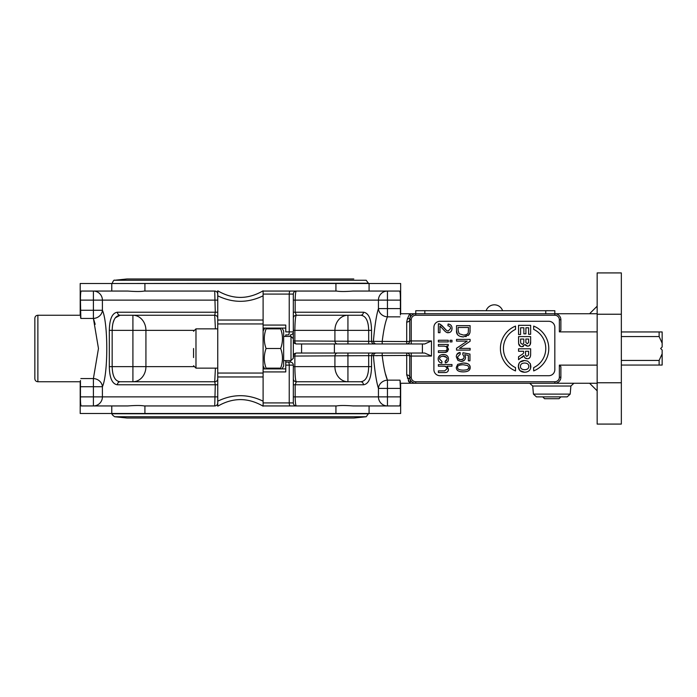 <?xml version="1.0" encoding="UTF-8"?>
<svg xmlns="http://www.w3.org/2000/svg" width="697" height="697" viewBox="0 0 697 697"><rect width="100%" height="100%" fill="white"/><g stroke="black" fill="none" stroke-linecap="round" stroke-linejoin="round"><path stroke-width="1.05" d="M542.736 396.872L544.592 398.728L559.02 398.728L560.876 396.872L551.806 396.872M659.127 336.564L662.15 343.185L662.15 331.946L659.127 331.946L659.127 336.564L621.341 336.564M662.15 343.185L662.15 346.993L660.643 348.5L662.15 350.007L662.15 353.815L659.127 360.436L621.341 360.436M621.341 365.054L662.15 365.054L662.15 353.815M659.127 360.436L659.127 365.054M659.127 331.946L621.341 331.946M382.191 343.969L382.191 341.547C383.577 330.134 385.328 321.901 387.445 316.847A9.07 8.207 15.2 0 1 378.445 308.597L387.445 308.597L387.445 300.128L400.392 300.128C400.418 294.613 400.156 291.59 399.616 291.058L353.013 291.058C345.215 291.642 339.77 291.642 336.686 291.058L335.928 291.058L335.928 283.505L400.653 283.505L400.653 313.737L409.723 313.737L407.44 318.773A3.023 2.527 -156.7 0 0 410.211 317.388C410.585 314.983 410.428 313.772 409.723 313.737L554.829 313.737L554.829 310.714L415.76 310.714L415.76 313.737L415.76 310.714M528.474 310.714L527.542 310.714M527.707 310.679L523.996 310.714M530.042 310.714L528.474 310.679M545.795 310.714L541.151 310.714M425.684 310.714L424.761 310.714M424.917 310.679L421.11 310.714M450.532 310.714L449.922 310.714M440.251 310.714L439.65 310.714M540.471 310.714L535.183 310.714M551.806 310.714L546.518 310.679M437.533 310.714L431.391 310.714M427.252 310.714L425.684 310.679M447.918 310.714L446.045 310.714M446.307 310.679L441.663 310.714M458.19 310.714L456.326 310.714M456.579 310.679L451.944 310.714M475.241 310.714L470.179 310.714M485.818 310.714L475.241 310.679M518.655 310.714L512.4 310.714M522.924 310.679L522.219 310.714M523.9 310.714L522.314 310.714M524.536 310.679L523.9 310.679M597.155 331.877L559.36 331.877L560.876 330.361L560.876 319.784A6.046 6.046 0 0 0 554.829 313.737L597.155 313.737M283.653 336.407L291.006 336.407L291.006 360.593L283.653 360.593M263.1 294.082L293.324 294.082L293.324 358.275L291.006 360.593M193.566 348.5L193.566 357.57M193.566 365.733L195.979 368.147L217.752 368.147M37.873 381.756C36.035 381.573 35.033 380.571 34.85 378.732L34.85 318.268C35.033 316.429 36.035 315.427 37.873 315.244L37.873 381.756L80.199 381.756L80.199 413.495L111.773 413.495L111.773 405.942L127.83 405.942C135.636 405.358 141.073 405.358 144.157 405.942L144.915 405.942L144.915 413.495L400.653 413.495L400.653 383.263L554.829 383.263A6.046 6.046 0 0 0 560.876 377.216L560.876 366.639L559.36 365.123L597.155 365.123M111.773 413.495L144.915 413.495M335.928 283.505L144.915 283.505L144.915 291.058L144.157 291.058C141.169 291.642 135.723 291.642 127.83 291.058L111.773 291.058L111.773 283.505L80.199 283.505L80.199 315.244L37.873 315.244M144.915 283.505L111.773 283.505M80.451 316.508C80.111 314.817 80.111 314.817 80.451 316.508L80.835 318.451L93.407 318.451L98.469 348.5L93.407 378.549A9.07 8.146 -165.4 0 1 102.407 386.739C108.244 373.827 108.235 323.138 102.407 310.261A9.07 8.146 -14.6 0 1 93.407 318.451L95.175 324.314M111.773 291.058L81.227 291.058C80.686 291.59 80.434 294.613 80.451 300.128L80.835 318.451M145.952 381.756L132.909 381.756A15.116 13.016 90 0 0 145.926 366.639L145.926 330.361A15.116 13.016 90 0 0 132.909 315.244L145.952 315.244M215.408 368.147L214.728 381.756A3.023 3.023 0 0 0 217.752 378.732A3.023 3.023 0 0 1 214.728 381.756L215.277 384.779L217.752 384.779M217.752 318.268A3.023 3.023 0 0 0 214.728 315.244L215.408 328.853M217.752 312.221L215.277 312.221L214.728 315.244L120.102 315.244A3.023 2.675 -90 0 1 117.427 312.221C112.269 312.875 109.56 318.921 109.316 330.361L109.316 366.639C109.551 378.07 112.261 384.117 117.427 384.779L215.277 384.779L214.728 405.942A3.023 3.023 0 0 0 215.887 405.706M217.516 404.068A3.023 3.023 0 0 0 217.752 402.927C217.56 404.757 216.558 405.767 214.728 405.942L144.915 405.942M215.887 291.294A3.023 3.023 0 0 0 214.728 291.058C216.558 291.233 217.56 292.243 217.752 294.082A3.023 3.023 0 0 0 217.516 292.932M144.915 291.058L214.728 291.058L215.277 312.221L117.427 312.221M80.451 380.492C80.111 382.183 80.111 382.183 80.451 380.492L80.451 396.872L93.407 396.872L93.407 405.942A9.07 9 90 0 0 102.407 396.872L102.407 386.739L93.407 386.739L93.407 396.872L217.752 396.872M214.728 381.756L120.102 381.756A3.023 2.675 90 0 0 117.427 384.779M263.1 290.815C255.572 295.188 248.019 297.384 240.421 297.401C232.824 297.384 225.27 295.188 217.752 290.815L217.752 323.948L263.1 323.948L263.1 290.937M217.752 401.184L217.752 406.185C225.27 401.812 232.824 399.616 240.421 399.599C248.019 399.616 255.572 401.812 263.1 406.185L263.1 373.052L217.752 373.052L217.752 401.184C225.279 397.525 232.833 395.696 240.421 395.687C248.01 395.696 255.572 397.525 263.1 401.184M217.752 373.052L217.752 323.948M80.451 300.128L102.407 300.128A9.07 9 90 0 0 93.407 291.058L93.407 310.261L102.407 310.261L102.407 300.128L217.752 300.128M111.773 405.942L81.227 405.942C80.686 405.41 80.434 402.387 80.451 396.872M120.102 381.756C115.049 381.207 112.4 376.162 112.165 366.639L109.316 366.639M109.316 330.361L132.909 330.361L132.909 366.639L112.165 366.639L112.165 330.361C112.4 320.829 115.049 315.793 120.102 315.244L115.275 317.841M114.282 319.444L113.019 322.929M263.1 323.948L263.1 373.052M335.928 413.495L335.928 405.942L336.686 405.942C339.674 405.358 345.12 405.358 353.013 405.942L369.079 405.942L369.079 413.495M376.336 353.03A3.023 2.893 -90 0 0 373.444 356.054C374.707 371.022 376.371 381.808 378.445 388.403L378.445 396.872L387.445 396.872L387.445 388.403L400.392 388.403L400.392 396.872C400.418 402.387 400.156 405.41 399.616 405.942C400.156 405.41 400.418 402.387 400.392 396.872L387.445 396.872L387.445 405.942A9.07 9 -90 0 1 378.445 396.872L295.162 396.872L295.162 384.779L296.347 381.756A3.023 3.023 0 0 1 293.324 378.732A3.023 3.023 0 0 0 296.347 381.756C295.519 381.233 295.023 376.197 294.848 366.639L294.848 356.054L406.7 355.453L406.7 353.03A3.023 3.023 0 0 1 409.723 356.054L409.723 377.216A6.046 6.046 0 0 0 415.76 383.263L415.743 383.263A6.046 6.046 0 0 1 409.723 377.216A3.023 2.3 180 0 0 406.7 374.925L409.723 383.263C410.428 383.228 410.594 382.017 410.211 379.612A3.023 2.527 -23.3 0 0 407.44 378.227M400.392 382.061C400.731 383.672 400.731 383.672 400.392 382.061L400 380.153L387.445 380.153C385.328 375.099 383.577 366.875 382.191 355.453L382.191 353.03M400.392 388.403L400 380.153M399.616 405.942L369.079 405.942M621.341 382.766L621.341 272.919L597.155 272.919L597.155 382.766L621.341 382.766L621.341 424.081L597.155 424.081L597.155 382.766M570.895 386.025L570.19 394.11L533.423 394.11L532.717 386.025L570.895 386.025L573.901 383.263L554.829 383.263L554.829 381.756L415.76 381.756L415.76 383.263M597.155 383.263L554.829 383.263M533.423 394.11L536.437 396.872L567.175 396.872L570.19 394.11M335.928 405.942L263.1 405.942M407.44 318.773L406.7 322.075A3.023 2.3 0 0 0 409.723 319.784A6.046 6.046 0 0 1 415.76 313.737A6.046 6.046 0 0 0 409.723 319.784L410.211 317.388L409.723 319.784L409.723 340.946A3.023 3.023 0 0 1 406.7 343.969A3.023 3.023 0 0 0 409.723 340.946A3.023 0.601 0 0 1 406.7 341.547L294.848 340.946A3.023 1.499 -90 0 0 296.347 343.969C294.291 343.569 293.289 342.558 293.324 340.946L294.848 340.946L294.848 330.361C295.023 320.794 295.519 315.758 296.347 315.244A3.023 3.023 0 0 0 293.324 318.268A3.023 3.023 0 0 1 296.347 315.244L295.162 312.221L295.162 300.128C295.267 294.465 295.667 291.442 296.347 291.058A3.023 3.023 0 0 0 293.324 294.082M296.347 353.03C294.291 353.431 293.289 354.442 293.324 356.054L294.848 356.054A3.023 1.499 -90 0 1 296.347 353.03L334.403 353.03L334.403 343.969L424.708 343.969L431.469 340.946L409.723 340.946M376.336 343.969A3.023 2.893 90 0 1 373.444 340.946C374.698 325.987 376.363 315.201 378.445 308.597L378.445 300.128A9.07 9 -90 0 1 387.445 291.058L387.445 300.128L293.324 300.128M334.403 343.969L296.347 343.969M293.324 396.872L295.162 396.872C295.267 402.526 295.667 405.549 296.347 405.942A3.023 3.023 0 0 1 293.324 402.918L293.324 365.123A3.023 3.023 0 0 0 290.3 362.1L285.77 362.1L285.77 365.123L289.238 365.123A3.023 0.976 -90 0 0 288.262 362.1M406.7 374.925L406.7 355.453A3.023 0.601 180 0 1 409.723 356.054L431.469 356.054L424.708 353.03L422.399 353.03L422.399 343.969M294.361 353.78L293.934 354.242M385.58 374.193L387.445 380.153A9.07 8.207 164.8 0 0 378.445 388.403L387.445 388.403L387.445 380.153M408.712 381.634L408.294 380.44M368.687 353.03L368.687 366.639C368.443 376.18 365.794 381.224 360.741 381.756A3.023 2.675 90 0 1 363.416 384.779C368.582 384.134 371.292 378.088 371.536 366.639L371.536 356.054A3.023 2.849 -90 0 1 374.385 353.03M377.826 355.636L376.502 355.723M263.1 328.095L285.77 328.095M290.213 291.058A3.023 0.976 -90 0 0 289.238 294.082L289.238 331.877L285.77 331.877L285.77 325.072L263.1 325.072M285.77 368.905L263.1 368.905M288.262 334.9L285.77 334.9L288.262 334.9A3.023 0.976 90 0 0 289.238 331.877L293.324 331.877A3.023 3.023 0 0 1 290.3 334.9L290.3 336.407M285.77 334.9L285.77 336.407M290.3 360.593L290.3 362.1L285.77 362.1L285.77 360.593M285.77 362.1L285.77 371.928L263.1 371.928M410.211 379.612L409.723 377.216L411.23 377.216L411.23 353.03M560.876 330.361L560.876 319.784L559.36 319.784L559.36 331.877M554.829 327.337L554.829 369.663A6.046 6.046 0 0 1 548.783 375.709L439.946 375.709A6.046 6.046 0 0 1 433.9 369.663L433.9 327.337A6.046 6.046 0 0 1 439.946 321.291L548.783 321.291A6.046 6.046 0 0 1 554.829 327.337M559.36 365.123L559.36 377.216L560.876 377.216L560.876 366.639M334.403 353.03L422.399 353.03M374.385 343.969A3.023 2.849 90 0 1 371.536 340.946L371.536 330.361C371.292 318.912 368.582 312.866 363.416 312.221A3.023 2.675 90 0 1 360.741 315.244C365.794 315.776 368.443 320.82 368.687 330.361L368.687 343.969M400.392 314.939C400.731 313.328 400.731 313.328 400.392 314.939L400.392 308.597L387.445 308.597L387.445 316.847L400 316.847M335.928 291.058L263.1 291.058M337.522 353.03A3.023 2.605 -90 0 0 334.917 356.054L334.917 366.639A15.116 13.016 -90 0 0 347.934 381.756L334.9 381.756M334.9 315.244L347.934 315.244L334.9 315.244M296.347 315.244L360.741 315.244M347.934 343.969L347.934 315.244A15.116 13.016 -90 0 0 334.917 330.361L334.917 340.946A3.023 2.605 90 0 0 337.522 343.969M360.741 381.756L296.347 381.756M438.387 370.9L444.625 370.9L447.021 368.826C447.021 367.11 445.941 366.239 443.78 366.213L438.387 366.213L438.387 364.54L451.987 364.54L451.987 366.213L447.108 366.213L448.467 369.166C448.528 371.457 447.247 372.59 444.625 372.564L438.387 372.564L438.387 370.9M447.021 368.826L446.664 367.458L444.991 366.308M447.108 366.213L448.467 369.166L448.023 371.083M446.124 372.442L444.625 372.564M469.464 365.089L470.179 367.458C470.275 370.36 467.966 371.832 463.235 371.884C458.617 371.884 456.308 370.412 456.3 367.458L457.694 364.365L463.235 363.015C467.87 363.015 470.187 364.496 470.179 367.458L469.743 369.375M467.826 365.603L463.235 364.74C459.14 364.88 457.284 365.786 457.668 367.458C457.293 369.114 459.149 370.02 463.235 370.159C467.33 370.029 469.186 369.114 468.802 367.432L467.826 365.603M456.3 367.458L457.694 364.365L463.235 363.015L467.121 363.512M463.235 371.884L460.386 371.649M458.051 370.769L457.093 369.915M467.513 369.497L468.628 368.304M468.358 360.828L468.358 355.409L464.707 354.668L465.552 357.239C465.378 359.844 463.914 361.246 461.153 361.473L457.946 360.393L456.3 356.829C456.413 354.242 457.676 352.787 460.09 352.447L460.238 354.207L457.668 356.812C457.772 358.589 458.879 359.556 460.996 359.696C462.982 359.6 464.01 358.633 464.08 356.794L462.756 354.32L462.965 352.752L469.952 354.067L469.952 360.828L468.358 360.828M464.707 354.668L465.552 357.239L465.239 358.911M464.35 360.218L461.153 361.473L457.946 360.393L456.3 356.829L456.465 355.453M456.823 354.529L460.09 352.447M458.582 358.868L459.889 359.565M460.996 359.696L463.252 358.903M470.127 339.387L470.127 341.234L459.445 348.387L470.127 348.387L470.127 350.103L456.526 350.103L456.526 348.265L467.208 341.103L456.526 341.103L456.526 339.387L470.127 339.387M520.432 366.387C520.432 368.478 521.835 369.584 524.632 369.724C527.402 369.619 528.779 368.504 528.762 366.387C528.77 364.252 527.385 363.137 524.606 363.024C521.844 363.163 520.45 364.287 520.432 366.387M526.575 369.454L527.742 368.809M526.418 372.059L524.58 372.242C520.554 372.059 518.481 370.116 518.35 366.387C518.481 362.632 520.546 360.671 524.527 360.506L527.62 361.055L530.365 363.747L530.844 366.361C530.722 370.098 528.631 372.059 524.58 372.242L520.006 370.647M519.64 370.255L518.35 366.387L519.187 363.111M519.997 362.1L524.527 360.506L527.62 361.055L530.365 363.747L530.583 368.321M526.401 363.242L524.684 363.024M529.189 370.63L528.709 371.039M515.527 370.917A24.186 24.186 0 0 1 515.527 326.083L515.527 329.376A21.163 21.163 0 0 0 515.527 367.624L515.527 370.917M533.667 329.376L533.667 326.083A24.186 24.186 0 0 1 533.667 370.917L533.667 367.624A21.163 21.163 0 0 0 533.667 329.376M530.644 325.325L530.644 334.29L528.596 334.29L528.596 327.764L525.913 327.764L525.913 333.837L523.865 333.837L523.865 327.764L520.598 327.764L520.598 334.525L518.551 334.525L518.551 325.325L530.644 325.325M525.878 342.419L527.263 343.769L528.596 342.532L528.631 339.038L525.843 339.038L525.878 342.419M522.184 344.222C523.29 344.588 523.839 343.516 523.83 341.025L523.83 339.038L520.598 339.038L520.668 342.985L522.184 344.222L523.116 343.943M520.459 346.357L518.638 343.665L518.551 336.599L530.644 336.599L530.644 341.434C530.809 344.501 529.79 346.069 527.603 346.148L524.98 344.449L522.062 346.731C520.145 346.653 519.004 345.634 518.638 343.665L518.551 340.72M530.644 341.434L530.025 344.841L528.805 345.886M528.082 346.104L526.949 346.069M526.052 345.686L524.946 344.571M523.421 346.435L521.574 346.705M530.644 348.796L530.644 353.945C530.696 357.247 529.563 358.833 527.254 358.702C525.381 358.702 524.257 357.639 523.891 355.514L518.551 359.687L518.551 356.759L521.19 355C523.229 353.867 524.031 352.778 523.604 351.741L523.604 351.244L518.551 351.244L518.551 348.796L530.644 348.796M528.596 351.244L525.529 351.244L525.529 353.048C525.477 355.557 526 356.603 527.098 356.184L528.561 354.939L528.596 351.244M524.179 356.655L523.891 355.514L523.508 356.097M522.872 356.82L522.001 357.5M527.254 358.702L525.007 357.901M530.644 353.945L530.53 355.888M529.877 357.535L529.162 358.171M525.616 354.991L526.191 355.932M463.427 335.065C466.206 334.935 467.809 334.124 468.245 332.652L468.523 327.468L458.129 327.468L458.129 330.378L459.088 333.706L463.427 335.065M463.4 336.921L463.4 336.921C458.478 336.599 456.187 334.49 456.526 330.578L456.526 325.665L470.127 325.665L469.935 332.783L468.959 334.769L463.4 336.921L460.011 336.337M457.441 334.386L456.526 330.578M470.127 330.352L469.935 332.783L468.157 335.545M466.258 336.52L465.718 336.66M438.387 332.704L438.387 323.722L439.546 323.913L443.414 327.198C445.627 329.925 447.256 331.18 448.31 330.962L450.663 328.409L449.94 326.484L447.936 325.752L448.11 324.027C450.698 324.323 452.013 325.795 452.039 328.444C451.856 331.171 450.602 332.582 448.267 332.687C446.977 333.027 445.087 331.694 442.604 328.67L439.99 326.039L439.99 332.704L438.387 332.704M441.924 325.543L446.298 330.186M438.387 323.722L440.469 324.366M441.358 325.011L441.915 325.525M449.469 332.504L447.3 332.565M443.614 329.829L442.604 328.67M451.787 330.151L450.959 331.545M448.11 324.027L449.504 324.323M438.387 341.922L438.387 340.258L448.249 340.258L448.249 341.922L438.387 341.922M451.987 340.258L451.987 341.922L450.07 341.922L450.07 340.258L451.987 340.258M438.387 350.8L444.381 350.8C446.176 350.844 447.056 350.155 447.012 348.753C447.186 347.167 446.106 346.296 443.771 346.139L438.387 346.139L438.387 344.466L448.249 344.466L448.249 345.973L446.847 345.973L448.467 349.101L446.071 352.377L438.387 352.473L438.387 350.8M446.847 345.973L448.467 349.101L448.345 350.121M447.666 351.523L444.442 352.473M441.776 363.111C439.45 362.64 438.247 361.273 438.169 359.007C438.23 356.167 439.929 354.668 443.283 354.52C446.655 354.66 448.389 356.158 448.467 359.016C448.424 361.203 447.378 362.518 445.348 362.954L445.095 361.325L447.099 359.086C447.143 357.3 445.888 356.35 443.318 356.245C440.739 356.35 439.476 357.265 439.537 358.99L441.994 361.473L441.776 363.111C439.45 362.64 438.247 361.273 438.169 359.007L438.186 358.519M448.302 357.744L448.45 359.495M447.056 362.222L445.348 362.954M441.489 354.721L445.052 354.712M446.097 355.061L447.056 355.662M438.613 356.925L440.365 355.139M446.542 357.404L443.318 356.245M446.028 360.976L446.594 360.506M400.392 300.128L400.392 308.597M369.079 283.505L369.079 291.058M368.6 283.505L366.204 280.255L341.382 280.255M368.6 413.783L112.243 413.783C111.529 414.035 112.33 415.02 114.648 416.745L127.054 418.034L353.788 418.034L366.204 416.745L368.6 413.495M282.433 328.853L283.653 330.962L283.653 366.038L282.433 368.147M266.071 368.147C263.71 368.147 263.71 368.147 266.071 368.147C263.71 368.147 263.71 368.147 266.071 368.147L280.673 368.147C283.043 361.604 283.043 355.052 280.673 348.5C283.043 341.948 283.043 335.396 280.673 328.853C283.043 328.853 283.043 328.853 280.673 328.853C283.043 328.853 283.043 328.853 280.673 328.853L266.071 328.853C263.71 335.396 263.71 341.948 266.071 348.5C263.71 355.052 263.71 361.604 266.071 368.147M266.071 328.853C263.71 328.853 263.71 328.853 266.071 328.853C263.71 328.853 263.71 328.853 266.071 328.853M280.673 368.147C283.043 368.147 283.043 368.147 280.673 368.147C283.043 368.147 283.043 368.147 280.673 368.147M266.071 348.5L280.673 348.5M424.83 313.737L424.83 310.714M545.76 310.714L545.76 313.737M195.979 368.147L195.979 328.853L193.566 331.267M193.74 366.639L132.909 366.639L132.909 381.756M132.909 315.244L132.909 330.361L193.74 330.361M217.752 295.816C225.279 299.475 232.833 301.304 240.421 301.313C248.01 301.304 255.572 299.475 263.1 295.816M80.451 386.739L93.407 386.739L93.407 378.549L80.835 378.549M80.451 310.261L93.407 310.261L93.407 318.451M217.752 320.036L263.1 320.036M217.752 376.964L263.1 376.964M411.23 343.969L411.23 319.784A4.53 4.53 0 0 1 415.76 315.244L554.829 315.244A4.53 4.53 0 0 1 559.36 319.784M406.7 343.969L406.7 322.075M371.536 330.361L293.324 330.361M347.934 353.03L347.934 381.756M409.723 356.054A3.023 3.023 0 0 0 406.7 353.03M293.324 384.779L363.416 384.779M293.324 366.639L371.536 366.639M293.324 402.918L289.238 402.918L289.238 365.123L293.324 365.123M293.324 331.877A3.023 3.023 0 0 1 290.3 334.9M554.829 313.737L554.829 315.244M415.76 313.737L415.76 315.244M409.723 319.784L411.23 319.784M415.76 381.756A4.53 4.53 0 0 1 411.23 377.216M559.36 377.216A4.53 4.53 0 0 1 554.829 381.756M431.469 356.054L431.469 340.946M301.574 353.03L301.574 343.969M363.416 312.221L293.324 312.221M290.213 405.942A3.023 0.976 -90 0 1 289.238 402.918L263.1 402.918M621.341 314.234L597.155 314.234M112.243 283.505L368.6 283.217M112.243 283.217C113.315 280.682 114.116 279.697 114.648 280.255L366.204 280.255M114.648 416.745L366.204 416.745M293.324 338.725L291.006 336.407M195.979 328.853L217.752 328.853M532.717 386.025L529.703 383.263M589.592 383.263L597.155 390.825M589.592 313.737L597.155 306.175M114.648 280.255L127.054 278.966L353.788 278.966M502.598 310.688A8.704 8.704 0 0 0 486.14 310.688M263.1 366.038L264.32 368.147M263.1 330.962L264.32 328.853"/></g></svg>
